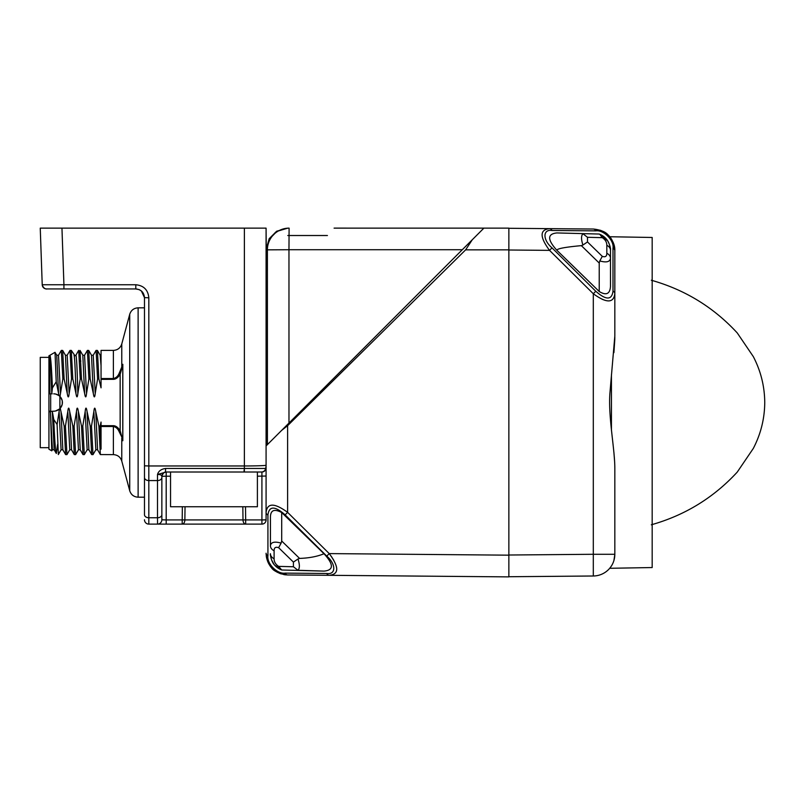 <?xml version="1.0" encoding="UTF-8"?>
<svg xmlns="http://www.w3.org/2000/svg" width="805" height="805" viewBox="0 0 805 805"><rect width="100%" height="100%" fill="white"/><g stroke="black" fill="none" stroke-linecap="round" stroke-linejoin="round"><path stroke-width="1.21" d="M68.475 228.137L96.509 228.137L68.475 228.137M46.569 288.945A4.347 4.347 0 0 1 42.222 284.749L42.222 284.749A4.347 4.347 0 0 0 46.569 288.945L46.569 288.945A4.347 4.347 0 0 1 42.222 284.749A4.347 4.347 0 0 0 46.569 288.945A4.347 4.347 0 0 1 42.222 284.749L63.927 284.749L61.955 228.137L40.25 228.137L42.222 284.749A4.347 4.347 0 0 0 46.569 288.945A4.347 4.347 0 0 1 42.222 284.749A4.347 4.347 0 0 0 46.569 288.945L135.793 288.945C141.076 289.458 143.964 292.356 144.477 297.629L144.477 307.832L138.118 307.832L138.118 497.188C133.871 496.937 131.074 494.783 129.726 490.748L129.726 314.272C131.074 310.237 133.871 308.094 138.118 307.832M61.955 228.137L266.083 228.137L266.083 433.422M245.716 228.137L266.083 228.137L266.153 296.069M266.083 433.261L266.958 432.265L266.083 433.13L266.083 424.004L266.958 424.004L266.918 422.313L266.083 420.995L266.083 424.004M266.083 465.21A21.715 0.755 0 0 1 244.378 465.964A21.715 0.755 0 0 0 266.083 465.21M144.477 465.813L148.824 465.964L148.824 480.565A4.347 3.069 180 0 1 144.477 477.496L144.477 297.629L141.368 290.967L139.154 289.619L135.793 288.945L92.364 288.945L135.793 288.945L135.793 284.749C143.713 285.534 148.05 289.88 148.824 297.78L144.477 297.629L144.477 307.832M144.477 477.496L144.477 514.687A4.347 3.069 0 0 0 148.824 517.756L148.824 524.115A4.347 4.347 180 0 1 144.477 519.768A4.347 4.347 180 0 0 148.824 524.115L166.072 524.115M144.477 303.928L144.477 501.102M266.083 402.51L266.083 408.588L266.918 408.276L266.998 405.146L266.083 276.397L266.083 471.921M266.425 270.379L266.083 228.137L266.083 276.427M266.083 306.262L266.083 300.728M266.083 309.442L266.083 372.936L266.958 372.936M266.083 408.588L266.083 420.995M266.083 467.675L266.083 519.778L266.083 467.826L265.6 468.45L196.772 468.45M242.838 506.748L242.999 519.929L245.666 519.929L245.666 524.115L261.917 524.115A4.166 4.166 0 0 0 266.083 519.95L261.917 519.929L261.917 472.002A4.166 4.166 0 0 0 266.083 467.826A4.166 4.166 0 0 1 261.917 472.002A4.166 4.166 0 0 0 266.083 467.826L265.6 468.45A4.166 4.126 90 0 1 261.524 472.002L169.06 472.002M287.616 574.951L287.616 574.951A4.347 3.059 -89.5 0 1 285.141 573.12C277.312 574.388 266.566 563.5 267.924 555.742A4.347 3.069 0 0 1 266.083 553.236C266.334 559.022 268.055 563.701 271.235 567.273C273.026 570.805 278.49 573.361 287.616 574.951L329.225 575.313L287.616 574.951C274.404 573.794 267.23 566.559 266.083 553.236A4.347 3.069 0 0 0 267.924 555.742L267.924 515.009A4.347 3.069 180 0 1 266.083 512.503L266.083 519.96M334.85 228.117L508.861 228.137L508.861 249.852L465.632 249.852L287.616 425.674L287.616 512.352C274.364 502.712 267.18 502.763 266.083 512.503L266.083 445.94L281.639 430.393L267.371 444.652L266.958 432.265L266.958 445.074L266.083 445.94M266.083 467.846L266.083 467.846C264.563 473.34 260.196 471.841 261.806 472.002M161.855 498.496L161.855 476.339L161.855 519.768L162.429 519.849M243.935 472.002L244.368 468.45L165.568 468.45C161.141 469.124 158.454 471.136 157.508 474.487C160.175 474.427 161.624 475.041 161.855 476.339A4.347 4.347 0 0 1 161.916 475.584A4.347 4.347 0 0 0 161.855 476.339L161.855 477.496A4.347 3.069 180 0 1 157.508 480.565L148.824 480.565L148.824 517.756L157.508 517.756L157.508 474.487L166.192 472.002A4.347 4.347 0 0 0 161.855 476.339L166.192 476.188L166.192 519.929L161.855 519.768A4.347 4.347 180 0 1 157.508 524.115A4.347 4.347 0 0 0 161.855 519.768L161.855 514.687A4.347 3.069 0 0 1 157.508 517.756A4.347 3.069 0 0 0 161.855 514.687M257.399 472.002L257.399 506.748L170.539 506.748L170.539 472.002L166.192 472.002L166.192 476.188L170.539 476.188M245.042 472.002L249.51 472.002M165.548 524.115L160.054 524.115M157.559 524.115L157.508 517.756M185.029 506.748L184.868 519.929A4.347 2.667 90 0 1 182.192 524.115L157.539 524.115A4.347 4.347 180 0 0 161.855 519.768A4.347 4.347 0 0 1 160.477 522.948M165.468 519.919L182.192 519.929L182.192 524.115L245.666 524.115A4.347 2.667 90 0 1 242.999 519.929L182.192 519.929L182.353 506.748M163.677 519.899L164.301 519.909M165.568 468.45L165.568 472.002L184.003 472.002L166.192 472.002A4.347 4.347 0 0 0 163.113 473.28A4.347 4.347 0 0 1 166.192 472.002C164.683 471.65 163.244 472.968 161.875 475.966M266.083 427.063L266.978 427.063L266.958 432.084L266.083 432.084M266.978 427.063L266.958 424.004M266.083 371.387L266.324 372.936M266.435 267.059L266.083 266.354L267.371 267.23L267.371 249.852L266.083 250.727L267.391 249.852L267.401 444.632M266.083 228.137L266.083 249.852L269.172 238.703L276.648 231.226L287.798 228.137L276.84 231.407L269.484 239.015L266.515 249.973M465.632 249.852L472.294 239.729L462.312 249.721L483.886 228.137L334.085 228.137M276.779 231.448L275.169 232.565M472.294 239.729L281.639 430.393L287.616 425.674M508.861 249.852L508.861 555.168L329.225 553.599C339.197 567.072 339.197 574.307 329.225 575.313L508.861 576.883L508.861 555.168M285.634 574.84L283.763 574.579M276.618 571.852L271.245 567.294L268.95 564.013M267.703 561.457L267.351 560.532M266.817 558.811L266.435 557.09M274.103 550.791C274.082 547.672 275.592 546.635 278.631 547.692L293.423 562.101L293.423 566.76L278.631 566.378C275.592 564.386 274.082 561.85 274.103 558.75L274.103 550.791A8.684 6.138 180 0 1 270.43 545.78L270.43 545.75M270.44 554.202L271.164 558.73L270.46 554.836M273.982 564.265L271.537 559.837L273.277 563.269M281.066 569.749L276.648 567.052L281.126 569.769C274.525 566.901 270.953 561.558 270.43 553.739A8.684 6.138 0 0 0 274.103 558.75A8.684 6.138 0 0 1 270.43 553.739C269.886 554.051 271.657 562.665 274.747 565.201L281.7 570L299.571 570.463L281.7 570L278.631 566.378M293.423 566.76L297.981 570.292L324.002 571.107L281.7 570M324.002 571.107C333.823 570.222 333.823 564.436 324.002 553.739C317.22 556.537 309.08 558.096 299.571 558.408L297.981 559.002C299.822 564.607 299.822 568.37 297.981 570.292M281.7 512.533L281.7 541L281.126 543.103C274.505 541.242 270.943 542.137 270.43 545.78L270.43 517.535C270.41 510.209 274.163 508.539 281.7 512.533L324.002 553.739M508.861 576.883L329.245 575.313A4.347 3.059 -89.5 0 1 326.75 573.482L285.141 573.12M331.147 556.134L333.763 560.26M271.778 560.451L272.462 561.88M276.84 567.213L277.634 567.817M278.631 547.692L281.126 543.103M293.423 562.101L297.981 559.002M508.861 576.732L593.305 575.998L593.305 554.283L614.829 554.283L614.829 468.983C615 449.633 608.067 416.849 609.938 392.931L614.829 336.047L614.829 250.747C613.692 237.495 606.517 230.26 593.305 229.033L508.861 228.288M551.999 247.849C542.65 239.991 542.65 228.992 551.999 230.482A4.347 3.059 90.5 0 0 549.533 228.65C539.642 229.717 539.642 236.952 549.533 250.365L593.305 293.755C606.517 303.334 613.692 303.284 614.829 293.604A4.347 3.069 0 0 0 612.997 291.098C611.85 300.255 606.105 300.305 595.77 291.249L551.999 247.849L549.533 250.365L508.861 250.003M551.999 230.482L595.77 230.864C603.609 229.596 614.346 240.474 612.997 248.232A4.347 3.069 180 0 1 614.829 250.747L613.903 244.479M611.72 239.538L609.979 237.062M609.888 236.952L607.473 234.446M614.779 249.309L614.829 250.446M595.77 230.864A4.347 3.059 -89.5 0 0 593.305 229.033L600.439 230.3M600.993 230.502L603.428 231.629M604.384 232.182L607.302 234.305M608.027 234.959L609.707 236.74L652.181 237.475L652.181 567.545L609.707 568.29M604.344 300.084L602.15 299.259M614.829 468.752L614.789 465.672M614.618 461.597L613.883 452.078M611.438 430.122L611.438 374.909M613.913 352.64L614.768 339.861M614.779 339.72L614.829 337.023M614.829 554.424L613.913 560.532M611.408 565.996L609.938 568.008M614.829 554.283A21.715 21.715 0 0 1 593.305 575.998A21.715 21.715 0 0 0 614.829 554.283M556.919 232.937L599.222 234.044L556.909 232.937C547.249 233.873 547.249 239.659 556.909 250.305L599.222 291.511C606.175 295.697 609.928 294.036 610.482 286.51L610.482 250.315A8.684 6.138 180 0 0 606.819 245.294A8.684 6.138 180 0 1 610.482 250.315L610.482 286.51M599.222 291.511L599.222 263.044L599.795 260.941C606.417 262.802 609.979 261.907 610.482 258.264A8.684 6.138 0 0 0 606.819 253.253C606.839 256.372 605.33 257.409 602.291 256.352L587.489 241.943L587.489 237.284L582.931 233.752L581.351 233.581L599.222 234.044L602.331 235.583M602.341 235.593L603.277 236.227M606.437 239.166L608.228 241.742M610.301 247.789L610.482 249.973M556.909 250.305C556.808 248.685 564.949 247.135 581.351 245.636L582.931 245.042C581.099 239.447 581.099 235.684 582.931 233.752L582.508 233.671M587.489 237.284L602.291 237.666L599.795 234.275C606.396 237.143 609.959 242.486 610.482 250.315C610.784 248.171 609.848 245.032 607.705 240.886L599.956 234.346M602.291 256.352L599.795 260.941M587.489 241.943L582.931 245.042M606.839 239.659L608.147 241.601M610.16 246.974L610.361 248.192M599.222 234.044L600.208 234.456M287.798 235.523L327.424 235.523L287.798 235.523M266.918 396.754L266.083 396.432M266.083 384.035L266.908 382.848M122.763 364.574A1.741 1.067 180 0 1 122.823 364.293L121.776 367.06L122.763 364.574L122.763 440.456L120.156 430.715C118.083 427.435 115.829 425.765 113.384 425.684L101.048 425.684L101.048 422.062L100.172 426.107L101.048 449.15L101.048 425.684M119.029 373.601C117.832 376.327 115.95 377.978 113.384 378.541L113.384 350.396C117.631 350.135 120.428 347.991 121.776 343.956L121.776 367.06L119.029 373.601L120.156 374.305L122.139 367.332M113.384 350.396L101.048 350.396L101.048 378.541L113.384 378.541L113.384 379.336C115.829 379.266 118.083 377.585 120.156 374.305L120.156 430.715L119.029 431.42L122.139 437.699M69.783 449.764L71.524 449.774L69.683 411.496L72.832 426.107L74.11 426.107L76.485 411.496C76.968 407.018 77.592 407.018 78.377 411.496L81.516 426.107L82.794 426.107L85.169 411.496C85.662 406.998 86.296 406.998 87.061 411.496L90.21 426.107L91.488 426.107L93.863 411.496C94.366 407.058 94.99 407.058 95.745 411.496L98.894 426.107L100.172 426.107M69.683 411.496C68.938 407.028 68.314 407.018 67.801 411.496L65.426 426.107L66.946 454.624L69.783 449.774L67.801 411.496M55.102 411.083L53.714 411.194A8.684 8.684 0 0 0 59.469 409.021L60.234 408.256L64.148 426.107L65.426 426.107M60.234 408.256A8.684 8.684 0 0 0 59.993 396.503L58.976 395.607L58.584 393.534L56.732 355.216M101.048 378.541L101.048 387.839L98.874 378.924L97.596 378.924L95.221 393.534C94.698 397.992 94.074 397.992 93.33 393.534L90.18 378.924L88.902 378.924L86.527 393.534C86.014 397.992 85.39 397.992 84.646 393.534L81.496 378.924L80.218 378.924L77.844 393.534C77.34 397.952 76.706 397.952 75.962 393.534L72.812 378.924L71.534 378.924L69.16 393.534C68.646 398.032 68.022 398.032 67.268 393.534L64.128 378.924L62.85 378.924L59.993 396.503M101.048 371.89L101.048 360.771M101.048 357.591L101.048 355.951M101.048 365.712L100.172 355.247L101.048 355.931M101.048 357.5L101.048 360.721M101.048 387.839L101.048 379.356L113.384 379.336M96.067 350.396L97.415 350.447L98.874 378.924M97.596 378.924L96.077 350.396L93.239 355.236L95.221 393.534M93.33 393.534L91.488 355.257L93.239 355.257M88.902 378.924L87.393 350.396L88.721 350.447L90.18 378.924M87.393 350.396L84.555 355.247L86.527 393.534M84.646 393.534L82.804 355.257L84.555 355.257M79.343 355.79L80.037 350.447L81.496 378.924M80.218 378.924L78.699 350.396L75.871 355.247L74.704 355.699M78.699 350.396L75.942 355.186C76.576 356.937 77.21 369.726 77.844 393.534M75.962 393.534C75.318 369.706 74.684 356.917 74.05 355.186M71.534 378.924L70.015 350.396L71.353 350.447L74.956 355.74M71.293 350.396L72.812 378.924M70.015 350.396L67.177 355.236L69.16 393.534M67.268 393.534L65.436 355.247L62.669 350.447L64.128 378.924M62.85 378.924L61.331 350.396L62.669 350.447M61.331 350.396L58.503 355.236L60.476 393.534M62.267 404.05L62.257 400.971M62.176 400.538L60.606 397.227M60.445 397.016L59.62 396.141M55.283 393.967L53.714 393.826A8.684 8.684 0 0 1 58.976 395.607L55.746 394.068M55.454 411.023L59.469 409.021L57.105 424.497L53.774 419.506C54.629 440.426 55.475 451.746 56.31 453.446L57.628 444.32M59.701 408.799L60.395 408.065M60.566 407.853L62.186 404.442M59.882 408.628L59.882 396.392M58.584 393.534L56.219 381.761L52.416 387.95C51.641 369.123 50.856 358.326 50.051 355.548L48.934 355.82L48.934 393.826L52.224 393.826M49.669 355.428L49.155 355.709L49.95 393.826M56.219 381.761L55.022 352.308L56.753 355.247L58.493 355.236M50.453 411.194L48.934 411.194L48.934 449.2L51.762 450.83L52.406 449.784L50.423 411.496L53.563 411.194M51.762 450.83L50.423 411.496M49.95 411.194L50.353 412.381M52.275 411.194L53.774 419.506M52.406 449.784L54.156 449.784L52.315 411.496M58.322 454.563L61.089 449.774L62.84 449.784L60.999 411.496M61.089 449.784L59.117 411.496M66.946 454.624L65.608 454.584L64.148 426.107M74.11 426.107L75.63 454.624L74.291 454.573L72.832 426.107M75.63 454.624L78.467 449.784M78.457 449.784L76.485 411.496M78.377 411.496L80.218 449.774L78.467 449.764M82.794 426.107L84.324 454.624L82.985 454.573L81.516 426.107M84.324 454.624L87.151 449.784L85.169 411.496M87.061 411.496L88.892 449.764L87.151 449.764M91.488 426.107L93.008 454.624L91.669 454.573L90.21 426.107M93.008 454.624L95.835 449.784L93.863 411.496M95.745 411.496L97.576 449.774L100.353 454.573M122.763 440.456A1.741 1.067 0 0 0 122.823 440.727L121.776 437.97L121.776 461.064C120.428 457.029 117.631 454.885 113.384 454.624L100.343 454.563L98.894 426.107M101.048 437.668L101.048 433.875M101.048 430.262L101.048 422.062M113.384 454.624L113.384 426.489C115.95 427.053 117.832 428.693 119.029 431.42M75.036 355.74L75.871 355.247M54.156 449.774L56.31 453.446M58.342 454.543L57.105 424.497M52.416 387.95L51.762 393.826M50.051 355.548L51.782 393.534M48.934 411.194L48.934 393.826M48.934 357.35L40.25 357.35L40.25 447.681L48.934 447.681M76.988 288.945L135.793 288.945M59.308 288.945L52.667 288.945M244.368 472.002L244.368 465.964L148.824 465.964L148.824 297.78M244.368 465.964L244.378 228.137M63.927 288.945L63.927 284.749L135.793 284.749M266.083 476.047L257.399 476.188M261.917 524.115L261.917 519.929L266.083 519.778M266.083 465.32A21.715 15.355 180 0 1 265.6 468.45M245.505 506.748L245.666 519.929L261.917 519.929M166.192 519.929L166.192 524.115M266.918 408.276L266.918 422.313M266.978 407.682L266.083 407.682M266.998 405.146L266.083 405.146M266.998 399.874L266.083 399.874M266.958 381.027L266.083 381.027M266.978 377.958L266.083 377.958M266.958 249.852L266.958 267.23M267.391 249.852A21.715 21.715 -90 0 1 289.096 228.137L288.965 249.721L267.391 249.852M288.975 423.048L288.965 249.721L462.312 249.721M326.75 556.104L329.225 553.599L287.616 512.352L285.141 514.858L326.75 556.104C336.098 563.963 336.098 574.981 326.75 573.482M267.924 515.009C269.071 505.862 274.807 505.812 285.141 514.858M299.571 558.408L281.7 541M595.77 291.249L593.305 293.755L593.305 554.283L508.861 555.017M612.997 248.232L612.997 291.098M581.351 245.636L599.222 263.044M602.291 237.666C605.33 239.659 606.839 242.194 606.819 245.294L606.819 253.253M266.083 397.348L266.978 397.348M122.823 364.293L122.823 440.727M62.398 402.51L62.126 404.694M113.384 425.684L113.384 426.489L101.048 426.489M50.675 393.826L50.675 411.194M163.848 524.115L163.093 524.115M159.652 524.115L159.008 524.115M144.477 497.188L138.118 497.188M266.284 556.164L266.556 557.734M267.542 561.055L270.711 566.629L277.463 572.335M279.516 573.311L281.146 573.905M284.588 574.71L286.349 574.901M614.829 250.747C615.06 245.515 612.897 240.343 608.328 235.241C605.944 232.001 600.943 229.928 593.305 229.033L600.993 230.512M604.786 232.434L603.046 231.427M603.126 236.117L602.382 235.613M651.315 280.241C684.995 289.75 713.643 307.319 737.249 332.938L753.309 356.595C760.795 370.994 764.609 386.299 764.75 402.51C764.609 418.721 760.795 434.026 753.309 448.435L737.249 472.092C713.643 497.701 684.995 515.27 651.315 524.79M121.776 343.956L129.726 314.272M100.182 355.247L97.415 350.447M91.498 355.247L88.721 350.447M82.804 355.247L80.037 350.447M65.426 355.247L67.177 355.247M79.604 361.032L80.872 361.032M49.749 355.357L55.022 352.308M62.84 449.784L65.608 454.573M71.524 449.774L74.291 454.573M80.208 449.784L82.985 454.573M88.892 449.774L91.669 454.573M97.586 449.774L95.835 449.774M121.776 461.064L129.726 490.748M42.222 284.749C43.903 290.303 48.35 288.774 46.569 288.945L51.721 288.945"/></g></svg>
